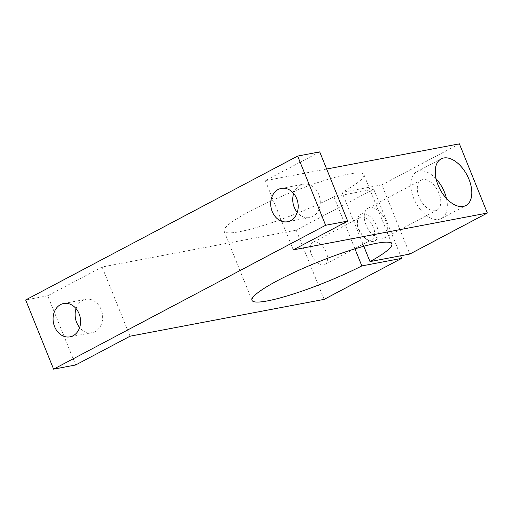<?xml version="1.0" encoding="UTF-8"?>
<svg xmlns="http://www.w3.org/2000/svg" width="513" height="513" viewBox="0 0 513 513"><rect width="100%" height="100%" fill="white"/><g stroke="black" fill="none" stroke-linecap="round" stroke-linejoin="round"><path stroke-width="0.38" stroke-dasharray="2.56 1.92" d="M358.664 229.895A12.53 7.24 62.1 0 0 365.602 238.725A12.53 7.24 62.1 0 0 370.642 240.001A12.53 7.24 62.1 0 0 371.854 239.584A12.53 7.24 62.1 0 0 373.323 227.112A12.53 7.24 62.1 0 0 361.351 217.005A12.53 7.24 62.1 0 0 360.139 217.429A12.53 7.24 62.1 0 0 357.324 223.078A12.53 7.24 62.1 0 0 358.664 229.895M373.426 241.373A15.082 8.715 -117.9 0 1 367.359 239.827A15.082 8.715 -117.9 0 1 357.401 221A15.082 8.715 -117.9 0 1 362.242 213.69A15.082 8.715 -117.9 0 1 376.657 225.855A15.082 8.715 -117.9 0 1 373.426 241.373M293.68 193.504A16.967 13.633 79.3 0 1 303.337 184.205A16.967 13.633 79.3 0 1 318.746 194.401A16.967 13.633 79.3 0 1 309.666 217.55A16.967 13.633 79.3 0 1 297.271 212.433M76.065 308.614A16.967 13.633 79.3 0 1 85.722 299.316A16.967 13.633 79.3 0 1 101.125 309.512A16.967 13.633 79.3 0 1 92.051 332.655A16.967 13.633 79.3 0 1 79.656 327.544M436.108 178.902A26.394 15.249 62.1 0 0 419.256 170.938A26.394 15.249 62.1 0 0 416.697 171.823A26.394 15.249 62.1 0 0 414.523 200.205A26.394 15.249 62.1 0 0 438.827 219.378A26.394 15.249 62.1 0 0 441.379 218.487A26.394 15.249 62.1 0 0 446.451 198.46M422.75 179.582A16.967 9.805 62.1 0 0 421.109 180.159A16.967 9.805 62.1 0 0 419.711 198.403A16.967 9.805 62.1 0 0 435.332 210.728A16.967 9.805 62.1 0 0 436.973 210.157A16.967 9.805 62.1 0 0 438.371 191.907A16.967 9.805 62.1 0 0 422.75 179.582M369.706 207.643A16.967 9.805 62.1 0 0 368.065 208.214A16.967 9.805 62.1 0 0 366.667 226.457A16.967 9.805 62.1 0 0 382.288 238.782A16.967 9.805 62.1 0 0 383.929 238.212A16.967 9.805 62.1 0 0 385.327 219.968A16.967 9.805 62.1 0 0 369.706 207.643M311.545 254.82A12.53 7.24 62.1 0 0 324.729 264.509A12.53 7.24 62.1 0 0 326.204 252.037A12.53 7.24 62.1 0 0 313.013 242.354A12.53 7.24 62.1 0 0 311.545 254.82M324.139 299.374L296.181 230.17L373.701 189.162L333.886 196.723A75.411 10.792 -22 0 1 239.577 231.684A75.411 10.792 -22 0 1 224.059 231.158A75.411 10.792 -22 0 1 268.69 202.045A75.411 10.792 -22 0 1 348.385 174.131A75.411 10.792 -22 0 1 363.903 174.657A75.411 10.792 -22 0 1 342.043 192.401L363.813 246.278M319.727 151.886L265.324 180.666L326.653 169.027M265.324 180.666L293.282 249.869M373.701 189.162L400.627 255.795M296.181 230.17L102.106 266.997L47.703 295.777L75.661 364.974M47.703 295.777L25.65 299.958M459.391 143.839L381.864 184.847L409.823 254.05M381.864 184.847L342.043 192.401M333.886 196.723L354.945 248.843M102.106 266.997L130.065 336.201M365.602 238.725L367.359 239.827M357.324 223.078L357.401 221M287.613 221.731L309.666 217.55M69.992 336.842L92.051 332.655M416.697 171.823L441.18 158.876M368.065 208.214L421.109 180.159M324.729 264.509L371.854 239.584M252.018 300.355L224.059 231.158M391.861 243.861L363.903 174.657M313.013 242.354L360.139 217.429M383.929 238.212L436.973 210.157M441.379 218.487L465.862 205.54M63.67 303.504L85.722 299.316M281.284 188.393L303.337 184.205"/><path stroke-width="0.77" d="M297.271 212.433A16.967 13.633 79.3 0 1 294.263 207.355A16.967 13.633 79.3 0 1 293.68 193.504M296.687 198.589A16.967 13.633 79.3 0 1 287.613 221.731A16.967 13.633 79.3 0 1 272.211 211.536A16.967 13.633 79.3 0 1 281.284 188.393A16.967 13.633 79.3 0 1 296.687 198.589M79.656 327.544A16.967 13.633 79.3 0 1 76.642 322.459A16.967 13.633 79.3 0 1 76.065 308.614M79.073 313.7A16.967 13.633 79.3 0 1 69.992 336.842A16.967 13.633 79.3 0 1 54.59 326.646A16.967 13.633 79.3 0 1 63.67 303.504A16.967 13.633 79.3 0 1 79.073 313.7M443.739 157.985A26.394 15.249 62.1 0 0 441.18 158.876A26.394 15.249 62.1 0 0 439.006 187.258A26.394 15.249 62.1 0 0 463.31 206.425A26.394 15.249 62.1 0 0 465.862 205.54A26.394 15.249 62.1 0 0 468.036 177.158A26.394 15.249 62.1 0 0 443.739 157.985M354.945 248.843L361.845 265.92A75.411 10.792 -22 0 1 267.536 300.887A75.411 10.792 -22 0 1 252.018 300.355A75.411 10.792 -22 0 1 296.649 271.249A75.411 10.792 -22 0 1 376.343 243.329A75.411 10.792 -22 0 1 391.861 243.861A75.411 10.792 -22 0 1 370.001 261.604L363.813 246.278M400.627 255.795L401.666 258.366L324.139 299.374L130.065 336.201L75.661 364.974L53.608 369.161L25.65 299.958L297.668 156.074L319.727 151.886L347.686 221.09L293.282 249.869L487.35 213.042L409.823 254.05L370.001 261.604M326.653 169.027L459.391 143.839L487.35 213.042M53.608 369.161L325.633 225.271L297.668 156.074M325.633 225.271L347.686 221.09M361.845 265.92L401.666 258.366M446.451 198.46A26.394 15.249 62.1 0 0 436.108 178.902"/></g></svg>
